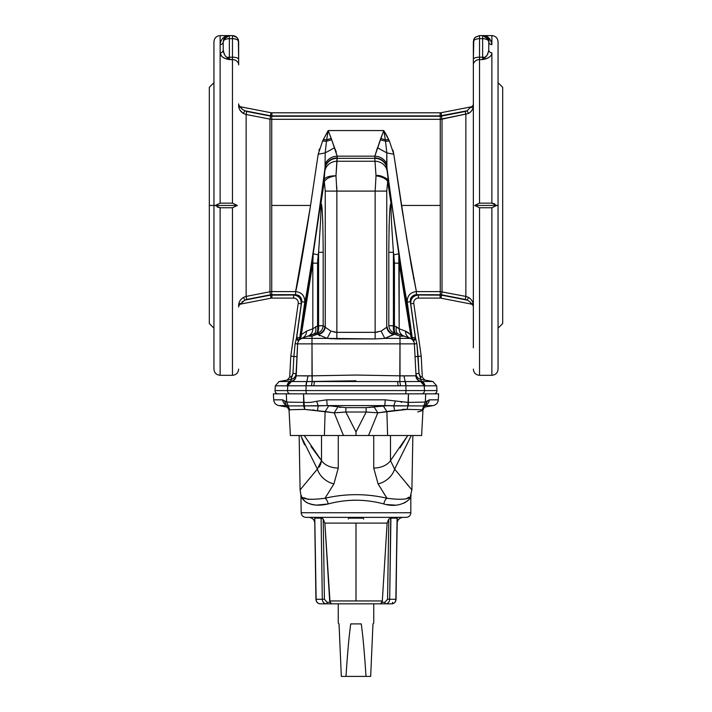 <?xml version="1.0" encoding="UTF-8"?>
<svg xmlns="http://www.w3.org/2000/svg" width="712" height="712" viewBox="0 0 712 712"><rect width="100%" height="100%" fill="white"/><g stroke="black" fill="none" stroke-linecap="round" stroke-linejoin="round"><path stroke-width="1.07" d="M320.489 464.936L321.504 460.602L304.229 435.522L321.504 460.602L321.504 435.522L321.504 460.602A18.53 12.941 0 0 0 338.271 468.042L338.271 435.522L338.271 468.042L333.91 483.92L325.028 498.24A6.177 3.071 -103.5 0 1 328.17 503.954L316.27 505.146C310.165 504.203 306.374 502.886 304.914 501.221C301.229 497.065 300.508 496.371 302.742 499.148C304.158 500.678 310.085 508.012 328.17 503.954C346.771 498.996 365.327 498.996 383.83 503.954C365.327 498.996 346.771 498.996 328.17 503.954A6.177 3.071 76.5 0 0 325.028 498.24C309.106 500.305 301.06 499.228 300.909 495.018C301.132 499.246 309.177 500.322 325.028 498.24C345.738 493.496 366.386 493.496 386.972 498.24C402.823 500.322 410.868 499.246 411.091 495.018C410.94 499.228 402.894 500.305 386.972 498.24A6.177 3.071 -76.5 0 0 383.83 503.954C400.598 509.08 410.949 498.845 410.815 496.834C410.949 498.845 400.598 509.08 383.83 503.954A6.177 3.071 103.5 0 1 386.972 498.24C366.386 493.496 345.738 493.496 325.028 498.24C309.177 500.322 301.132 499.246 300.909 495.018C301.06 499.228 309.106 500.305 325.028 498.24L333.91 483.92L338.271 468.042A18.53 12.941 180 0 1 321.504 460.602L317.374 469.083A18.53 14.062 34.9 0 0 333.91 483.92L333.812 484.098M407.771 435.522L390.496 460.602L407.771 435.522L400.046 447.866M310.165 207.922L295.605 291.6C296.877 288.823 303.802 248.951 310.548 205.448L271.744 205.448L271.744 291.6L295.605 291.6C301.835 292.365 304.887 295.889 304.763 302.155L301.701 301.728L296.699 337.301L299.761 337.737L298.604 340.843L296.156 339.197L298.604 340.843L299.28 339.535L296.415 338.387L299.28 339.535L299.761 337.737L296.699 337.301L295.097 343.789L297.625 343.869L296.21 375.794C295.863 378.793 294.243 380.706 291.368 381.525L287.755 385.815L287.506 390.577L275.055 390.577A3.088 3.088 0 0 0 278.143 393.834A3.088 3.088 0 0 1 275.055 390.577L424.494 390.577A3.088 3.026 90 0 1 421.468 393.834A3.088 3.026 -90 0 0 424.494 390.577L436.945 390.577L424.494 390.577L424.245 385.815L420.641 381.525L421.148 381.498L420.374 376.443L422.305 377.209L424.85 380.092L422.305 377.209L421.201 356.169L422.305 377.209L420.374 376.443L419.021 373.497L418.122 356.463L421.201 356.169L413.779 303.374L421.201 356.169L415.043 356.632L418.122 356.463L416.903 343.789L415.301 337.301L412.239 337.737L412.72 339.535L415.585 338.387L412.72 339.535L413.396 340.843L415.844 339.197L413.396 340.843L412.239 337.737L415.301 337.301L410.299 301.728C410.263 297.563 412.301 295.213 416.395 294.679L441.431 294.786L442.027 291.769L442.027 119.135L441.431 116.109L440.256 116.225L440.256 119.305L271.744 119.305L271.744 205.448L310.548 205.448L318.184 154.246L322.598 141.065L328.188 130.563L383.812 130.563L389.402 141.065L393.816 154.246L401.452 205.448L440.256 205.448L440.256 119.305L468.603 113.475C471.851 111.268 473.436 108.518 473.355 105.225A3.088 2.412 0 0 1 470.73 107.61L470.854 106.916A3.088 3.088 0 0 0 473.355 103.881A3.088 3.088 0 0 1 470.854 106.916L470.73 107.61A3.088 2.412 180 0 0 473.355 105.225C473.436 108.518 471.851 111.268 468.603 113.475L467.099 110.787L470.854 106.916L440.995 112.719A4.628 4.628 0 0 1 440.105 112.808A4.628 4.628 0 0 0 440.995 112.719L470.854 106.916L467.099 110.787L468.603 113.475L470.534 112.042M433.857 393.834A3.088 3.088 0 0 0 436.945 390.577A3.088 3.088 0 0 1 433.857 393.834M333.91 483.92A18.53 14.062 -145.1 0 1 317.374 469.083L300.099 489.892L299.147 435.522L300.099 489.892L317.49 468.986M301.799 438.298L304.567 444.813M304.692 409.382L334.204 412.835L345.827 412.017L366.173 412.017L366.119 407.647L345.881 407.647L345.827 412.017L356 431.988L366.173 412.017L377.796 412.835L407.246 409.373L422.234 409.747L422.545 410.504L417.766 411.945M312.835 409.863L314.232 410.085L312.835 409.863M423.747 405.92L422.234 409.747L423.747 405.92L408.305 405.902L423.676 405.92L425.287 402.084L408.35 402.396A6.177 1.415 85.4 0 1 408.305 405.902L384.516 405.591L388.707 405.573L366.119 407.647L366.173 412.017L345.827 412.017L345.881 407.647L327.484 405.591L304.131 405.893L318.282 405.893L316.644 401.283L318.282 405.893L327.484 405.591L345.881 407.647L366.119 407.647L384.516 405.591L393.718 405.893L395.356 401.283L393.718 405.893L407.869 405.893L408.457 393.834L408.35 402.396L385.183 399.832A6.177 0.81 90 0 1 384.516 405.591L327.484 405.591A6.177 0.81 -90 0 1 326.817 399.832L316.644 401.283C311.26 402.298 310.583 402.583 304.006 402.413L304.131 405.893L288.324 405.92L303.695 405.902A6.177 1.415 -85.4 0 1 303.65 402.396L286.714 402.084L304.006 402.413L303.543 393.834L408.457 393.834L303.543 393.834L303.65 402.396A6.177 1.415 94.6 0 0 303.695 405.902L304.754 409.373L289.766 409.747L286.669 402.093L282.726 399.832L273.702 399.832L282.726 399.832L286.714 402.084L288.324 405.92L287.043 405.858L288.324 405.92L286.714 402.084L286.295 393.834L303.543 393.834L273.39 393.834L273.702 399.832L273.39 393.834L286.295 393.834L286.669 402.093L289.766 409.747L289.036 410.032L290.38 435.522L289.036 410.032L289.455 410.504L289.036 410.032L289.766 409.747L304.754 409.373L304.006 402.413C310.583 402.583 311.26 402.298 316.644 401.283L326.817 399.832A6.177 0.81 90 0 0 327.484 405.591L384.516 405.591A6.177 0.81 -90 0 0 385.183 399.832L326.817 399.832L385.183 399.832L407.994 402.413L408.305 405.902A6.177 1.415 -94.6 0 0 408.35 402.396L425.287 402.084L423.747 405.92L425.331 402.093L425.705 393.834L408.457 393.834L425.705 393.834L425.287 402.084L429.274 399.832L438.298 399.832L429.274 399.832A6.177 6.088 90 0 1 425.856 405.066A6.177 6.088 -90 0 0 429.274 399.832L427.351 401.221L424.966 405.92L427.351 401.221L425.331 402.093L423.747 405.92L424.957 405.858M288.173 407.246L278.801 405.591L286.66 405.591L278.801 405.591L288.173 407.246M329.683 600.955L356 600.955L356 523.106L324.868 523.106L330.048 602.281L327.102 602.281A1.54 0.774 90 0 1 326.327 603.829L320.151 603.829A4.628 4.014 -90 0 1 316.137 599.273L316.137 599.273A4.628 4.014 90 0 0 320.151 603.829L326.327 603.829A4.628 4.014 -90 0 1 322.313 599.273L316.137 599.273L314.784 518.122L316.137 599.273L322.313 599.273A4.628 4.014 90 0 0 326.327 603.829L331.356 603.829L326.327 603.829A1.54 0.774 -90 0 0 327.102 602.281L324.423 599.246L322.313 599.273L321.085 518.122L314.909 518.122L321.085 518.122L322.313 599.273L324.423 599.246L323.212 519.084L322.162 518.345L321.085 518.122L323.212 519.084L324.423 599.246L327.102 602.281L330.048 602.281L331.356 603.829L329.683 600.955L324.868 523.106L323.212 519.084L324.868 523.106L356 523.106L356 600.955L329.683 600.955M336.794 186.811L336.856 191.092L325.25 191.092L325.25 327.235A7.716 6.862 -45 0 1 317.997 334.489L317.632 334.124A7.716 6.862 135 0 0 324.886 326.87L323.186 325.713L325.25 327.235L325.25 191.092L324.289 181.551L325.25 191.092L336.856 191.092L335.975 175.802L336.856 191.092L375.144 191.092L376.025 175.802L375.002 161.259L376.025 175.802C378.259 174.787 382.184 175.971 387.8 179.362C382.184 175.971 378.259 174.787 376.025 175.802C382.086 176.754 385.984 178.667 387.711 181.551L387.8 179.362L388.343 180.83L387.8 179.362L387.88 182.121A9.265 3.453 -8.4 0 0 388.343 180.83L387.23 171.467A12.353 11.926 175.7 0 0 375.002 161.259A12.353 11.926 -4.3 0 1 387.23 171.467L387.017 168.539A12.353 11.926 175.7 0 0 374.779 158.331L375.002 161.259L336.998 161.259L375.002 161.259L374.779 158.331A12.353 11.926 -4.3 0 1 387.017 168.539L386.945 167.756C385.477 161.597 381.401 158.286 374.717 157.824C381.401 158.286 385.477 161.597 386.945 167.756L386.669 164.16A12.353 10.68 -174.1 0 0 374.832 156.168A12.353 10.68 5.9 0 1 386.669 164.16L386.812 152.911L377.476 147.74L386.812 152.911L385.503 141.172L389.402 141.065L388.779 139.739L385.334 139.766L383.812 130.563L380.742 138.493L385.334 139.766L385.503 141.172L380.297 139.801L385.503 141.172L385.334 139.766L380.742 138.493L374.832 156.168L374.779 158.331L337.221 158.331L374.779 158.331L374.832 156.168L337.168 156.168L335.975 175.802C330.19 176.594 326.292 178.507 324.289 181.551L324.12 182.121A9.265 3.453 -171.6 0 1 323.657 180.83A9.265 3.453 8.4 0 0 324.12 182.121L324.2 179.362L324.289 181.551C326.292 178.507 330.19 176.594 335.975 175.802C329.843 175.775 325.918 176.959 324.2 179.362L313.209 253.775L318.211 254.843L318.575 252.27C320.623 222.714 321.352 206.809 320.765 204.54L320.453 202.511L320.765 204.54A7.716 6.684 141 0 0 320.934 203.694C322.216 202.546 322.963 218.735 323.186 252.27L323.186 325.713C322.758 329.585 320.765 332.077 317.196 333.189C318.353 332.041 318.816 329.549 318.575 325.713L317.57 325.838A7.716 2.617 -98.3 0 1 316.448 333.314L317.196 333.189C320.765 332.077 322.758 329.585 323.186 325.713L318.575 325.713L318.575 252.27L323.186 252.27C322.963 218.735 322.216 202.546 320.934 203.694A7.716 6.684 -39 0 1 320.765 204.54C321.352 206.809 320.623 222.714 318.575 252.27L317.57 263.164L317.57 325.838L323.186 325.713L323.186 252.27L318.575 252.27L318.575 325.713C318.816 329.549 318.353 332.041 317.196 333.189L317.997 334.489A7.716 6.862 135 0 0 325.25 327.235L324.886 326.87A7.716 6.862 -45 0 1 317.632 334.124L311.99 336.171L311.99 375.829L296.21 375.794L308.011 375.918L306.836 381.552A4.628 1.041 89.8 0 0 306.089 385.77L306.863 381.552L355.938 380.795M288.333 379.879L291.947 379.167L290.968 379.425L292.979 373.497L293.878 356.463L296.957 356.632L293.878 356.463L295.097 343.789L293.878 356.463L290.799 356.169L293.878 356.463L292.979 373.497L291.626 376.443L289.695 377.209L287.15 380.092L289.695 377.209L290.799 356.169L298.221 303.374A4.628 4.628 0 0 0 293.629 298.097L271.895 298.097A4.628 4.628 0 0 0 271.005 298.186A4.628 4.628 0 0 1 271.895 298.097L293.629 298.097A4.628 4.628 0 0 1 298.221 303.374L290.799 356.169L289.695 377.209L291.626 376.443L290.843 381.481L291.368 381.525A4.628 4.539 89.8 0 0 287.755 385.815A4.628 4.539 -90.2 0 1 291.368 381.525L306.863 381.552L308.011 375.918L356 375.046L400.01 375.829L356 375.046L311.99 375.829L312.203 381.534L311.411 385.806L313.983 385.824A4.628 0.881 -90 0 1 314.704 381.498L399.797 381.534L400.01 336.171L404.229 336.171L410.317 338.387C407.193 337.043 405.564 334.622 405.44 331.133L410.664 334.631L412.239 337.737L407.237 302.155C407.113 295.889 410.165 292.365 416.395 291.6L406.855 239.321L393.816 154.246L389.402 141.065L385.503 141.172L386.812 152.911L393.816 154.246L386.812 152.911L386.945 167.756C394.457 224.716 405.742 299.432 407.237 302.155L410.299 301.728L407.237 302.155L412.239 337.737L411.411 336.589L391.547 202.511L391.066 203.694A7.716 6.684 -141 0 0 391.235 204.54L391.547 202.511L388.343 180.83A9.265 3.453 171.6 0 1 387.88 182.121L391.066 203.694C389.784 202.546 389.037 218.735 388.814 252.27L388.814 325.713L394.43 325.838L394.43 263.164L393.425 252.27L393.425 325.713L393.425 252.27L388.814 252.27L393.425 252.27C391.377 222.714 390.648 206.8 391.235 204.54A7.716 6.684 39 0 1 391.066 203.694L391.547 202.511L391.235 204.54C390.648 206.8 391.377 222.714 393.425 252.27L393.789 254.843L398.791 253.775L393.789 254.843L394.43 263.164L399.174 263.164L398.791 253.775L411.411 336.589L413.396 340.843L410.664 334.631L399.174 263.164L394.43 263.164L394.43 325.838L399.174 328.802L399.174 263.164L410.664 334.631A7.716 7.538 -43.5 0 0 412.684 339.944L413.031 340.336L412.684 339.944A7.716 7.538 136.5 0 1 410.664 334.631L405.44 331.133L399.174 328.802C399.245 332.308 400.829 334.72 403.909 336.055C400.829 334.72 399.245 332.308 399.174 328.802L396.388 326.772C395.667 330.564 396.317 332.985 398.337 334.026C396.317 332.985 395.667 330.564 396.388 326.772L393.425 325.713C393.184 329.567 393.638 332.059 394.804 333.189L395.552 333.314A7.716 2.617 98.3 0 1 394.43 325.838A7.716 2.617 -81.7 0 0 395.552 333.314L394.804 333.189C393.638 332.059 393.184 329.567 393.425 325.713L388.814 325.713C389.242 329.585 391.235 332.077 394.804 333.189C391.235 332.077 389.242 329.585 388.814 325.713L388.814 250.597M413.734 302.725A4.628 4.628 0 0 0 413.779 303.374A4.628 4.628 0 0 1 418.371 298.097A4.628 4.628 0 0 0 413.734 302.725M215.487 205.679L215.487 205.225M502.69 122.072L502.69 205.448M498.053 328.205L502.69 323.577L502.69 87.327L498.053 82.699M213.947 82.699L209.31 87.327L209.31 323.577L213.947 328.205M209.31 205.448L213.947 205.448L209.31 205.448M488.254 39.258L488.788 41.768A3.088 2.919 180 0 0 491.876 44.696L490.853 40.531L491.876 44.696L491.876 35.6L491.876 44.696A3.088 2.919 0 0 1 488.788 41.777L488.121 38.973L482.62 35.6C487.72 35.591 490.808 38.626 491.876 44.696C490.808 38.626 487.72 35.591 482.62 35.6L482.62 38.644C486.314 38.813 488.37 39.854 488.788 41.777L488.788 50.054A3.088 2.777 180 0 0 491.876 52.83L491.876 203.151L496.7 205.448L491.876 207.753L491.876 375.304L491.876 207.753L479.523 207.753L479.532 375.304L479.532 207.753L491.876 207.753L496.7 205.448L498.053 205.448L498.053 41.777L498.053 369.127L498.053 205.448L474.708 205.448L479.532 207.753L474.708 205.448L496.7 205.448L491.876 203.151L494.724 203.837M489.865 39.026L488.548 37.709L489.865 39.026M488.387 40.655L488.788 41.777C489.909 39.694 487.845 37.638 482.62 35.6L479.532 35.6L479.532 38.644L482.62 38.644L482.62 57.209A6.177 2.109 0 0 1 484.525 57.316A6.177 2.109 180 0 0 482.62 57.209L482.62 59.603L484.525 57.316L482.62 59.603L485.477 58.971L484.525 57.316C486.207 57.414 487.631 55.002 488.788 50.054C487.631 55.002 486.207 57.414 484.525 57.316L485.477 58.971L488.085 57.948L485.486 58.971C489.847 57.352 491.974 55.305 491.876 52.83A3.088 2.777 0 0 1 488.788 50.054L488.788 41.777C488.37 39.854 486.314 38.813 482.62 38.644L482.62 35.6L486.438 36.926M486.501 36.979L488.014 38.777M488.023 38.795L487.391 37.861M486.474 36.953L482.656 35.6L486.91 37.344M488.396 39.596L488.637 40.406M488.646 40.442L488.788 41.759M486.661 39.409L484.89 38.866L486.661 39.409M223.702 39.347L225.019 37.407L223.684 39.4L223.212 41.777L223.212 50.054L223.212 41.777C223.63 39.854 225.686 38.813 229.38 38.644L229.38 35.6C223.915 35.894 220.827 38.929 220.124 44.696A3.088 2.919 180 0 0 223.212 41.777A3.088 2.919 -0 0 1 220.124 44.696C220.827 38.929 223.915 35.894 229.38 35.6L223.88 38.973M225.517 36.962L227.003 36.081M223.639 39.507L225.312 37.131L223.212 41.768L223.604 39.596M227.084 36.045L225.143 37.282L229.38 35.6L227.19 36.001M221.637 56.195L220.124 52.83L220.124 35.6L220.124 52.83A3.088 2.777 180 0 0 223.212 50.054L223.604 52.59L223.212 50.062C224.342 54.984 225.766 57.405 227.475 57.316A6.177 2.109 0 0 1 229.38 57.209L229.38 38.644L232.468 38.644L232.468 35.6L229.38 35.6L229.38 38.644C225.686 38.813 223.63 39.854 223.212 41.777L223.212 50.054A3.088 2.777 -0 0 1 220.124 52.83C220.026 55.305 222.153 57.352 226.523 58.971L229.38 59.603L227.475 57.316L229.38 59.603L229.38 57.209A6.177 2.109 180 0 0 227.475 57.316L226.523 58.971L227.475 57.316C225.766 57.405 224.342 54.984 223.212 50.054M485.513 56.746L486.679 55.678L485.513 56.746M487.409 54.708L487.925 53.765L487.409 54.708M490.363 56.195L489.536 56.978L490.363 56.203M491.876 203.151L479.532 203.151L491.876 203.151L491.876 52.83C491.974 55.305 489.847 57.352 485.477 58.971L482.62 59.603L482.62 38.644L484.872 38.866M487.364 39.774L487.978 40.228M224.049 53.712L224.627 54.762L224.049 53.712M226.469 58.954L223.915 57.948L226.469 58.954M223.337 57.601L222.491 56.996L223.337 57.601M228.783 58.962L227.475 57.316M227.11 38.866L229.38 38.644L229.38 57.209L232.468 57.209L232.468 38.644C236.17 38.813 238.226 39.854 238.645 41.777L238.182 39.409L238.645 41.777L237.977 38.973L236.838 37.407L232.468 35.6L232.468 38.644L229.38 38.644M238.244 40.655L238.645 41.777C238.226 39.854 236.17 38.813 232.468 38.644L232.468 57.209A6.177 2.109 0 0 1 238.645 59.319A6.177 2.109 0 0 0 232.468 57.209L232.468 203.151L237.292 205.448L232.468 207.753L232.468 375.304L232.468 207.753L220.124 207.753L232.468 207.753L237.292 205.448L215.3 205.448L237.292 205.448L232.468 203.151L220.124 203.151L215.3 205.448L220.124 207.753L220.124 375.304L220.124 207.753L215.3 205.448L213.947 205.448L213.947 369.127L213.947 41.777L213.947 205.448L215.3 205.448L220.124 203.151L220.124 52.83L220.124 203.151L232.477 203.151L232.468 57.209L229.38 57.209L229.38 59.603L232.468 59.603L226.523 58.971C222.153 57.352 220.026 55.305 220.124 52.83M271.005 112.719A4.628 4.628 0 0 0 271.895 112.808A4.628 4.628 0 0 1 271.005 112.719L270.418 115.753L271.895 115.896L271.895 112.808L440.105 112.808L440.105 115.896L441.582 115.753L440.995 112.719L441.582 115.753L467.099 110.787L465.265 111.464L465.853 114.481L465.853 296.415L468.603 297.42C471.798 299.583 473.382 302.333 473.355 305.671A3.088 2.412 0 0 0 470.73 303.285L470.854 303.988A3.088 3.088 0 0 1 473.355 307.014A3.088 3.088 0 0 0 470.854 303.988L440.995 298.186A4.628 4.628 0 0 0 440.105 298.097L418.371 298.097L440.105 298.097A4.628 4.628 0 0 1 440.995 298.186L441.582 295.151L440.105 295.008L440.105 298.097L440.105 295.008L418.371 295.008L418.371 298.097L418.371 295.008C413.183 295.64 410.628 298.577 410.726 303.802L413.779 303.374L410.726 303.802C410.628 298.577 413.183 295.64 418.371 295.008L441.582 295.151L440.995 298.186L470.854 303.988L470.721 303.285A3.088 2.412 180 0 1 473.355 305.671C473.382 302.333 471.798 299.583 468.603 297.42L467.099 300.108C470.036 301.755 471.246 302.814 470.73 303.285C471.246 302.814 470.036 301.755 467.099 300.108L468.603 297.42L465.853 296.415L465.265 299.44L467.099 300.108L441.582 295.151L467.099 300.108L465.265 299.44L465.853 296.415L465.853 114.481L465.265 111.464L467.099 110.787L440.105 115.896L440.105 112.808L271.895 112.808L271.895 115.896L440.105 115.896L271.895 115.896L270.418 115.753L271.005 112.719L241.145 106.916L271.005 112.719M479.532 203.151L474.708 205.448L479.532 203.151L479.532 59.603L479.532 203.151M482.62 59.603L479.532 59.603L482.62 59.603M482.62 57.209L479.532 57.209L479.532 59.603A6.177 5.304 180 0 0 473.355 64.908L473.355 347.785L473.355 64.908A6.177 5.304 -0 0 1 479.532 59.603L479.532 57.209L482.62 57.209M482.62 38.644L479.532 38.644L479.532 57.209A6.177 2.109 180 0 0 473.355 59.319L473.355 64.908L473.355 59.319A6.177 2.109 0 0 1 479.532 57.209L479.532 35.6L475.162 37.407L473.827 39.4L473.355 41.777C473.774 39.854 475.83 38.813 479.532 38.644C475.83 38.813 473.774 39.854 473.355 41.777L473.355 59.319L473.818 39.409M474.414 38.314L475.162 37.407L479.532 35.6L491.876 35.6C495.632 35.965 497.688 38.03 498.053 41.777M237.585 38.314L237.977 38.973M236.518 39.409L234.746 38.866L236.518 39.409M229.362 35.6L232.468 35.6C236.17 35.929 238.226 37.985 238.645 41.777L238.645 59.319L238.36 39.916M220.124 207.753L217.276 207.067M479.532 35.6L475.474 37.122M474.388 38.359L473.845 39.347M241.27 107.61A3.088 2.412 -0 0 1 238.645 105.225C238.565 108.518 240.149 111.268 243.397 113.475L244.901 110.787L243.397 113.475L246.147 114.481L246.735 111.464L244.901 110.787C241.929 109.114 240.718 108.055 241.27 107.61A3.088 2.412 180 0 1 238.645 105.225A3.088 2.412 180 0 0 241.27 107.61L241.145 106.916A3.088 3.088 0 0 1 238.645 103.881A3.088 3.088 0 0 0 241.145 106.916L241.27 107.61C240.718 108.055 241.929 109.114 244.901 110.787L270.418 115.753L244.901 110.787L270.569 116.109L269.973 119.135L271.744 119.305L271.744 116.225L270.569 116.109L440.256 116.225L465.265 111.464L441.431 116.109L442.027 119.135L440.256 119.305L440.256 291.6L465.853 296.415L440.256 291.6L440.256 294.679L440.256 205.448L401.452 205.448L411.554 267.098L416.395 291.6L440.256 291.6L416.395 291.6L416.395 294.679L416.395 291.6C410.165 292.365 407.113 295.889 407.237 302.155C405.742 299.432 394.457 224.716 386.945 167.756L391.547 202.511L391.066 203.694L391.547 202.511L391.066 203.694L391.547 202.511L398.791 253.775L399.174 328.802L405.44 331.133C405.564 334.622 407.193 337.043 410.317 338.387L410.317 338.387A6.177 6.177 0 0 1 414.375 343.869L416.903 343.789L419.021 373.497L421.068 380.003M331.222 138.404L326.666 139.766L326.497 141.172L331.703 139.801L328.188 130.563L326.666 139.766L331.258 138.493L331.703 139.801L326.497 141.172L325.188 152.911L334.524 147.74L331.703 139.801L337.168 156.168L374.832 156.168L382.326 134.497M232.468 38.644L234.729 38.866M237.212 39.774L237.835 40.228M238.645 59.319L238.645 64.908A6.177 5.304 180 0 0 232.468 59.603A6.177 5.304 0 0 1 238.645 64.908L238.645 59.319A6.177 2.109 180 0 0 232.468 57.209M242.65 109.586L242.116 109.096L242.65 109.586M241.733 108.642L241.359 107.921L241.733 108.642M472.955 108.001L472.768 108.562L472.955 108.001M471.914 110.324L471.264 111.232L471.914 110.324M326.497 141.172L326.666 139.766L323.221 139.739L322.598 141.065L326.497 141.172L322.598 141.065L318.184 154.246L325.188 152.911L325.055 167.756C326.523 161.597 330.599 158.286 337.283 157.824L337.168 156.168A12.353 10.68 174.1 0 0 325.331 164.16A12.353 10.68 -5.9 0 1 337.168 156.168L334.524 147.74L325.188 152.911L326.497 141.172M241.466 112.042L240.887 111.419M240.086 110.324L243.397 113.475C240.149 111.268 238.565 108.518 238.645 105.225M239.045 108.001L239.232 108.58M380.742 138.493L383.812 130.563L328.188 130.563L329.656 134.443L328.188 130.563L323.221 139.739L326.666 139.766L328.188 130.563L331.258 138.493M388.77 139.739L383.812 130.563L385.334 139.766L388.779 139.739M445.356 118.486L442.027 119.135L442.027 291.769L441.431 294.786L465.265 299.44L441.431 294.786L416.395 294.679C412.301 295.213 410.263 297.563 410.299 301.728L415.301 337.301L410.726 303.802L415.585 338.387L416.903 343.789L414.375 343.869L416.039 375.722C416.422 378.811 418.131 380.733 421.157 381.481L432.869 381.498L421.148 381.498C418.131 380.733 416.422 378.811 416.039 375.722L414.375 343.869A6.177 6.177 0 0 0 410.317 338.387L398.337 334.026L404.229 336.171L400.01 336.171L394.368 334.124A7.716 6.862 45 0 1 387.114 326.87L386.75 327.235A7.716 6.862 -135 0 0 394.003 334.489L394.804 333.189L394.368 334.124L400.01 336.171L400.01 338.387L410.317 338.387L384.827 338.387L394.003 334.489A7.716 6.862 45 0 1 386.75 327.235L387.114 326.87A7.716 6.862 -135 0 0 394.368 334.124L384.827 338.387L400.01 338.387L400.01 343.869L414.375 343.869L311.99 343.869L400.01 343.869L400.01 375.829L415.79 375.794C416.137 378.793 417.757 380.706 420.632 381.525L420.632 381.525A4.628 4.539 90.2 0 1 424.245 385.815L424.895 385.824L424.245 385.815A4.628 4.539 -89.8 0 0 420.632 381.525C417.757 380.706 416.137 378.793 415.79 375.794L403.989 375.918L405.137 381.552L420.632 381.525L405.137 381.552L405.911 385.77A4.628 1.041 -89.8 0 0 405.164 381.552A4.628 1.041 90.2 0 1 405.911 385.77L424.245 385.815L424.494 390.577L405.974 390.577L405.911 385.77L418.683 385.797M472.777 302.36L472.207 301.087M468.603 113.475L442.027 119.135M271.744 119.305L440.256 119.305L440.256 116.225L271.744 116.225L271.744 119.305L269.973 119.135L269.973 291.769L271.744 291.6L271.744 119.305M246.735 111.464L246.147 114.481L269.973 119.135L270.569 116.109L246.735 111.464M314.704 381.498A4.628 0.881 90 0 0 313.983 385.824L398.017 385.824A4.628 0.881 -90 0 0 397.296 381.498A4.628 0.881 90 0 1 398.017 385.824L400.562 385.806L399.797 381.534L405.137 381.552L403.989 375.918L400.01 375.829L399.797 381.534L306.863 381.552L306.107 385.77L287.755 385.815L291.359 381.525L279.131 381.498L290.852 381.498A4.628 4.548 90 0 0 287.105 385.824L306.089 385.77A4.628 1.041 -90.2 0 1 306.836 381.552L291.368 381.525C294.243 380.706 295.863 378.793 296.21 375.794L295.961 375.722C295.578 378.811 293.869 380.733 290.843 381.481L290.852 381.498C293.869 380.733 295.578 378.811 295.961 375.722L297.625 343.869A6.177 6.177 0 0 1 301.683 338.387L327.173 338.387L330.902 331.133L325.25 327.235L330.902 331.133L327.173 338.387L317.997 334.489L327.173 338.387L311.99 338.387L311.99 336.171L307.771 336.171L301.683 338.387C304.807 337.043 306.436 334.622 306.56 331.133L301.336 334.631L297.919 342.294L300.856 335.744L313.209 253.775L300.589 336.589L299.761 337.737L301.336 334.631L306.56 331.133L312.826 328.802C312.755 332.308 311.171 334.72 308.091 336.055C311.171 334.72 312.755 332.308 312.826 328.802L312.826 263.164L317.57 263.164L318.211 254.843L313.209 253.775L312.826 263.164L301.336 334.631A7.716 7.538 -136.5 0 1 299.316 339.944L301.683 338.387L313.663 334.026L307.771 336.171L311.99 336.171L317.632 334.124L317.196 333.189L313.663 334.026C315.683 332.985 316.333 330.564 315.612 326.772C316.333 330.564 315.683 332.985 313.663 334.026L316.448 333.314A7.716 2.617 81.7 0 0 317.57 325.838L312.826 328.802L317.57 325.838L317.57 263.164L312.826 263.164L312.826 328.802L306.56 331.133C306.436 334.622 304.807 337.043 301.683 338.387A6.177 6.177 0 0 0 297.625 343.869L297.919 342.294L297.625 343.869L295.097 343.789L296.415 338.387L301.274 303.802L298.221 303.374L301.274 303.802C301.327 298.613 298.773 295.685 293.629 295.008C298.773 295.685 301.327 298.613 301.274 303.802L296.699 337.301L301.701 301.728C301.746 297.58 299.716 295.231 295.605 294.679L271.744 294.679L295.605 294.679L295.605 291.6L295.605 294.679C299.716 295.231 301.746 297.58 301.701 301.728L304.763 302.155L299.761 337.737L304.763 302.155C304.887 295.889 301.835 292.365 295.605 291.6L271.744 291.6L271.744 294.679L246.735 299.44L270.569 294.786L269.973 291.769L246.147 296.415L269.973 291.769L270.569 294.786L271.744 294.679L271.744 291.6L269.973 291.769L269.973 119.135L246.147 114.481L246.147 296.415L246.735 299.44L244.901 300.108L270.418 295.151L244.901 300.108L241.27 303.285L244.901 300.108L243.397 297.42L244.901 300.108L246.735 299.44L246.147 296.415L243.397 297.42C240.22 299.565 238.636 302.315 238.645 305.671A3.088 2.412 180 0 1 241.27 303.285L241.145 303.988L271.005 298.186L270.418 295.151L293.629 295.008L293.629 298.097L293.629 295.008L271.895 295.008L271.895 298.097L271.895 295.008L270.418 295.151L271.005 298.186L241.145 303.988A3.088 3.088 0 0 0 238.645 307.014A3.088 3.088 0 0 1 241.145 303.988L241.27 303.285A3.088 2.412 0 0 0 238.645 305.671C238.636 302.315 240.22 299.565 243.397 297.42L246.147 296.415L246.147 114.481L243.397 113.475M337.283 157.824C330.599 158.286 326.523 161.597 325.055 167.756L324.983 168.539A12.353 11.926 4.3 0 1 337.221 158.331L337.283 157.824M241.777 298.577L243.397 297.42M239.223 302.36L239.793 301.087M385.165 132.726L385.735 133.687L385.165 132.726M386.313 134.719L388.752 139.677L386.313 134.719M382.308 134.541L380.849 138.235M377.476 147.74L374.832 156.168M336.26 151.923L334.524 147.74L336.26 151.923M393.006 150.268L393.816 154.246L393.006 150.268M318.994 150.268L319.359 149.004L318.994 150.268M317.65 260.352L317.739 258.99M321.655 206.177L322.18 210.85L321.655 206.177M322.42 214.232L322.83 223.764M389.028 229.13L389.17 223.888L389.028 229.13M390.265 206.694L390.345 206.177L390.265 206.694M391.707 225.321L392.205 233.883L391.707 225.321M381.899 177.217L379.354 176.398L381.899 177.217M469.787 301.71L469.279 301.265L469.787 301.71M388.814 252.27C389.037 218.735 389.784 202.546 391.066 203.694L387.711 181.551L386.75 191.092L386.75 327.235L381.098 331.133L384.827 338.387L381.098 331.133L386.75 327.235L386.75 191.092L387.711 181.551C385.984 178.667 382.086 176.754 376.025 175.802L375.144 191.092L386.75 191.092L336.856 191.092L336.856 332.335L375.144 332.335L375.144 191.092L375.144 332.335L381.098 331.133L375.144 332.335L336.856 332.335L336.856 191.092M324.12 182.121L320.934 203.694L324.12 182.121M320.934 203.694L320.453 202.511L320.934 203.694L320.453 202.511L324.77 171.467A12.353 11.926 4.3 0 1 336.998 161.259A12.353 11.926 -175.7 0 0 324.77 171.467L324.2 179.362C325.918 176.959 329.843 175.775 335.975 175.802L337.221 158.331A12.353 11.926 -175.7 0 0 324.983 168.539L325.055 167.756C317.543 224.725 306.267 299.423 304.763 302.155C306.267 299.423 317.543 224.725 325.055 167.756L325.188 152.911L318.184 154.246L310.548 205.448M242.721 301.265L242.213 301.71M413.636 278.695L413.503 277.956L413.636 278.695M411.073 264.366L410.61 261.696L411.073 264.366M403.01 215.371L401.443 205.385L403.01 215.371M318.184 154.246L310.29 207.094L318.184 154.246M295.605 291.6L310.29 207.094M298.969 340.336L299.316 339.944A7.716 7.538 43.5 0 0 301.336 334.631L312.826 263.102M322.83 223.719L322.447 214.784M414.793 294.893L413.957 295.186L414.793 294.893M411.767 296.779L411.002 297.883L411.767 296.779M410.904 298.07L410.45 299.28L410.904 298.07M331.97 338.761L327.173 338.387L336.856 338.921L336.856 332.335L330.902 331.133L336.856 332.335L336.856 338.921L375.144 338.921L375.144 332.335L375.144 338.921L384.702 338.396M312.826 263.164L313.209 253.775L320.453 202.511M301.674 299.859L301.55 299.28L301.674 299.859M300.277 296.833L299.218 295.854L300.277 296.833M299.147 295.8L298.043 295.186L299.147 295.8M408.323 332.62L405.44 331.133L408.323 332.62M399.174 263.057L399.201 257.966M313.663 334.026L308.091 336.055L316.448 333.314M319.652 335.744L319.02 335.343L319.652 335.744M336.055 332.308L335.263 332.228L336.055 332.308M334.364 332.086L333.723 331.952L334.364 332.086M377.636 332.086L376.737 332.228L377.636 332.086M375.945 332.308L375.144 332.335L375.945 332.308M411.785 339.161L412.684 339.944L411.785 339.161M413.975 341.991L412.684 339.944M414.09 342.321L414.295 343.148L414.09 342.321M398.337 334.026L395.552 333.314M415.933 373.667L419.021 373.497L415.933 373.667C416.369 376.888 418.069 378.811 421.032 379.425L424.85 380.092L421.032 379.425C418.069 378.811 416.369 376.888 415.933 373.667M404.229 336.171L400.01 336.171M384.827 338.387L375.144 338.921L327.173 338.387L336.856 338.921M311.99 336.171L309.409 335.966M298.203 341.573L297.928 342.276M292.979 373.497L296.067 373.667L292.979 373.497M413.031 340.336L413.912 341.822M414.081 342.285L413.565 341.119M299.316 339.944L301.683 338.387L311.99 338.387L311.99 343.869L297.625 343.869L311.99 343.869L312.203 381.534L311.438 385.806L306.107 385.77L405.893 385.77L405.137 381.552L399.797 381.534L400.562 385.806L405.911 385.77L405.974 390.577A3.088 0.694 90 0 1 405.279 393.834A3.088 0.694 -90 0 0 405.974 390.577L306.026 390.577L306.089 385.77L306.026 390.577A3.088 0.694 90 0 0 306.721 393.834A3.088 0.694 -90 0 1 306.026 390.577L287.506 390.577L287.755 385.815L287.105 385.824A4.628 4.548 -90 0 1 290.852 381.498L290.968 379.425L287.15 380.092L289.695 377.209L291.626 376.443M296.067 373.667C295.685 376.773 293.985 378.695 290.968 379.425M350.74 623.899L361.26 623.899L350.74 623.899C349.049 635.994 347.465 653.491 345.996 676.4L366.004 676.4C364.535 653.491 362.951 635.994 361.26 623.899L350.74 623.899L361.26 623.899C362.951 635.994 364.535 653.491 366.004 676.4L341.333 676.4L339.037 623.899L341.333 676.4L345.996 676.4C347.465 653.491 349.049 635.994 350.74 623.899M372.963 623.899L370.667 676.4L366.004 676.4L370.667 676.4L372.963 623.899L373.755 623.107L373.755 603.829M421.032 379.425L421.157 381.481A4.628 4.548 90 0 1 424.895 385.824L436.696 385.824L424.895 385.824A4.628 4.548 -90 0 0 421.148 381.498L424.245 385.815L424.895 385.824M403.989 375.918L405.137 381.552M338.245 603.829L338.245 623.107L339.037 623.899M415.283 385.797L413.654 385.788M275.055 390.577L275.304 385.824L287.105 385.824L275.304 385.824L279.131 381.498L287.194 380.083M380.644 603.829L331.356 603.829L380.644 603.829L381.952 602.281L382.317 600.955L356 600.955L382.317 600.955L387.132 523.106L356 523.106L387.132 523.106L382.317 600.955L380.644 603.829L385.673 603.829L380.644 603.829M391.849 603.829L385.673 603.829A1.54 0.774 -90 0 1 384.898 602.281L381.952 602.281L384.898 602.281A1.54 0.774 90 0 0 385.673 603.829A4.628 4.014 -90 0 0 389.687 599.273L387.577 599.246L384.898 602.281L387.577 599.246L388.788 519.084L387.132 523.106L388.788 519.084L387.577 599.246L389.687 599.273A4.628 4.014 90 0 1 385.673 603.829L391.849 603.829A4.628 4.014 -90 0 0 395.863 599.273L389.687 599.273L390.737 518.122L388.788 519.084L390.915 518.122L389.687 599.273L395.863 599.273A4.628 4.014 90 0 1 391.849 603.829A1.54 0.774 90 0 0 392.623 602.281A1.54 0.774 -90 0 1 391.849 603.829C394.412 603.536 395.819 602.014 396.068 599.273L397.091 518.122L390.915 518.122L397.091 518.122L395.863 599.273L397.296 518.176M424.245 385.815L405.911 385.77M287.755 385.815L287.105 385.824L287.755 385.815M287.506 390.577A3.088 3.026 90 0 0 290.532 393.834A3.088 3.026 -90 0 1 287.506 390.577M349.37 518.131L362.942 518.176M363.351 518.336L363.716 519.084M348.284 518.995L348.64 518.345M397.234 522.368A6.177 6.177 0 0 1 403.295 517.357A6.177 6.177 0 0 0 397.234 522.368M401.648 402.298L401.052 402.244L401.648 402.298M423.827 407.246L433.199 405.591L425.34 405.591L433.199 405.591C436.233 404.852 437.933 402.93 438.298 399.832L438.61 393.834L425.705 393.834M406.187 517.357L305.813 517.357L406.187 517.357A4.628 4.628 0 0 0 410.815 512.729L301.185 512.729L410.815 512.729A4.628 4.628 0 0 1 406.187 517.357M284.649 401.221L286.126 405.039L284.649 401.221M287.043 405.858L286.126 405.039L289.036 409.987M282.726 399.832A6.177 6.088 90 0 0 286.144 405.066A6.177 6.088 -90 0 1 282.726 399.832M303.695 405.902L297.803 405.92M310.352 402.298L310.948 402.244M374.165 407.077L377.796 412.835L374.165 407.077L372.625 407.273M370.107 407.495L369.519 407.531L370.107 407.495M340.843 407.415L339.375 407.273M389.58 405.609L389.126 405.591L389.58 405.609M407.807 405.893L404.389 405.885M404.345 405.885L400.847 405.929M418.309 405.92L408.67 405.902M422.234 409.747L422.545 410.504L422.234 409.747L422.545 410.504L422.234 409.747L407.246 409.373L407.869 405.893L407.246 409.373L394.617 410.504L393.718 405.893L394.617 410.504L386.883 411.536L383.216 405.778L386.883 411.536L387.604 435.522L421.62 435.522L422.964 410.032L424.966 405.92M337.835 407.077L334.204 412.835L337.835 407.077M328.784 405.778L325.117 411.536L328.784 405.778M318.282 405.893L317.383 410.504L318.282 405.893M342.143 412.346L341.36 412.408L342.143 412.346M339.464 412.542L334.204 412.835L343.478 435.522L387.604 435.522L386.883 411.536L377.796 412.835L368.522 435.522L377.796 412.835L366.173 412.017L356 431.988L356 435.522L356 431.988L345.827 412.017L334.204 412.835L325.117 411.536L324.396 435.522L343.478 435.522L334.204 412.835L343.478 435.522L334.204 412.835L339.464 412.542M393.718 405.893L407.869 405.893M406.926 409.347L404.14 409.311M402.342 409.436L407.451 409.391M408.813 405.902L414.197 405.92M386.349 504.541L395.605 505.155M403.508 503.304L405.546 502.254M406.677 501.524L408.172 500.296M409.071 499.37L410.815 496.834L410.815 512.729M314.197 504.906L316.591 505.164L314.197 504.906M407.086 498.284L408.991 497.154L407.077 498.284M394.626 469.083A18.53 14.062 145.1 0 1 378.09 483.92A18.53 14.062 -34.9 0 0 394.626 469.083L390.496 460.602L390.496 435.522L390.496 460.602L394.626 469.083L411.901 489.892L394.626 469.083L411.296 435.522L394.635 469.101M409.284 486.857L406.89 484.044M416.805 435.522L290.38 435.522L324.396 435.522L325.117 411.536L304.754 409.373M369.234 412.293L369.857 412.346M378.09 483.92L386.972 498.24L378.09 483.92L373.729 468.051L373.729 435.522L373.729 468.042A18.53 12.941 0 0 0 390.496 460.602A18.53 12.941 180 0 1 373.729 468.042L378.072 483.893M355.795 500.171L351.799 500.26M348.711 500.429L341.448 501.212M337.728 495.89L341.11 495.463L337.728 495.89M370.89 495.463L374.272 495.89L370.89 495.463M386.972 498.24C402.894 500.305 410.94 499.228 411.091 495.018C410.868 499.246 402.823 500.322 386.972 498.24L383.083 492.081M412.853 435.522L411.901 489.892L410.486 495.792M343.478 435.522L368.522 435.522M303.828 497.697L308.634 499.504L303.828 497.697M328.17 503.954C310.085 508.012 304.158 500.678 302.742 499.148C300.508 496.371 301.229 497.065 304.914 501.221C306.374 502.886 310.165 504.203 316.27 505.146L328.17 503.954L316.965 505.191M320 458.733L310.939 446.38L320 458.733M304.229 435.522L304.549 436.091M319.314 466.956L319.902 466.066L319.314 466.956M301.461 495.739L300.909 495.018L301.185 512.729C301.461 515.541 303 517.081 305.813 517.357M317.463 469.003L321.504 460.602M300.704 435.522L317.374 469.083L300.704 435.522M482.62 35.6L484.382 35.858M223.212 41.777L223.666 39.454M229.38 35.6L220.124 35.6C216.368 35.965 214.312 38.03 213.947 41.777M473.355 369.127C473.72 372.874 475.776 374.93 479.532 375.304L491.876 375.304C495.632 374.93 497.688 372.874 498.053 369.127M238.645 369.127C238.28 372.874 236.224 374.93 232.468 375.304L220.124 375.304C216.368 374.93 214.312 372.874 213.947 369.127M424.85 380.092L422.305 377.209M436.945 390.577L436.696 385.824L432.869 381.498L424.806 380.083M320.151 603.829C317.588 603.536 316.181 602.014 315.932 599.273L314.704 518.176M314.864 523.106C314.312 519.582 312.257 517.668 308.705 517.357M273.702 399.832C274.067 402.93 275.767 404.852 278.801 405.591M411.091 495.018L410.815 496.834M300.099 489.892L300.909 495.018"/></g></svg>
